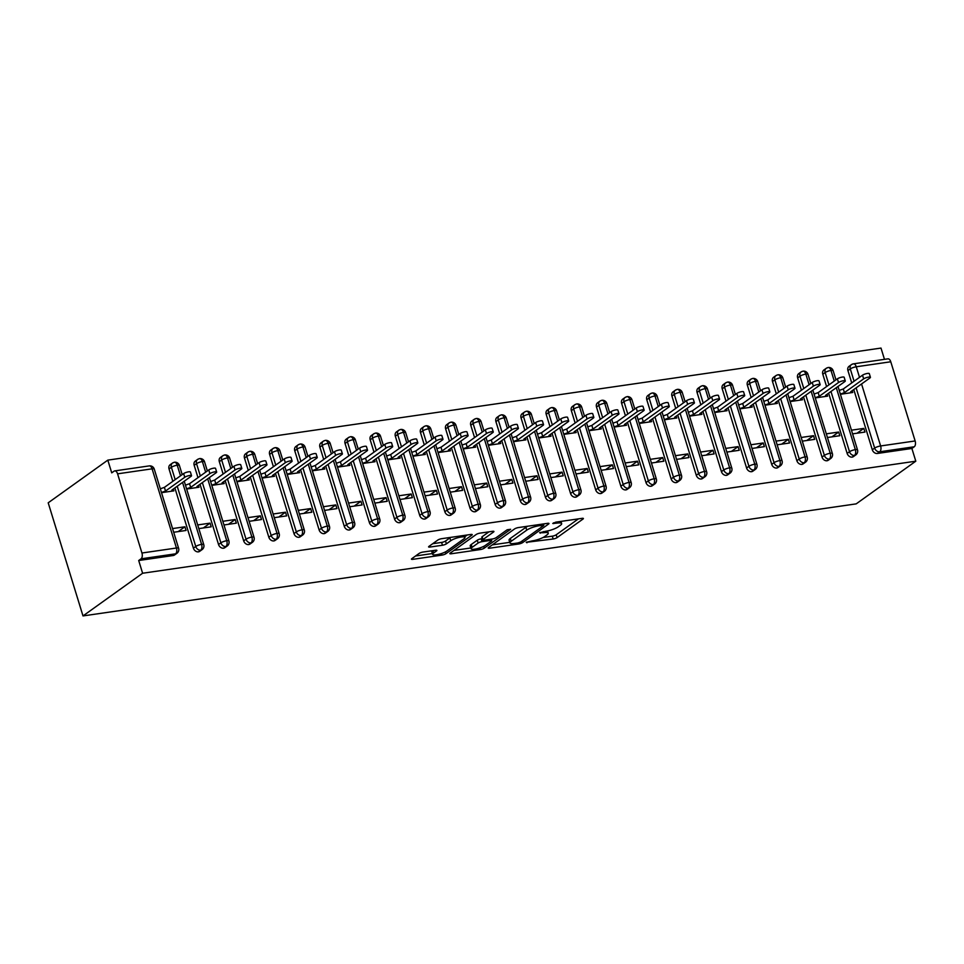 <?xml version="1.0" encoding="UTF-8"?>
<svg xmlns="http://www.w3.org/2000/svg" width="964" height="964" viewBox="0 0 964 964"><rect width="100%" height="100%" fill="white"/><g stroke="black" fill="none" stroke-linecap="round" stroke-linejoin="round"><path stroke-width="1.45" d="M526.224 542.322L553.167 538.997A2.988 0.687 162.9 0 0 557.084 537.611L583.015 519.03A2.988 0.687 162.9 0 0 583.401 518.512A2.988 0.687 162.9 0 0 581.991 518.355L555.77 522.151L552.77 523.488L557.144 523.103A9.544 2.181 162.9 0 1 561.651 523.609A9.544 2.181 162.9 0 1 560.433 525.272L558.264 526.814A9.544 2.181 162.9 0 1 545.757 531.26L539.623 532.731L543.744 532.706A9.544 2.181 162.9 0 1 548.251 533.2A9.544 2.181 162.9 0 1 547.022 534.863L544.865 536.418A9.544 2.181 162.9 0 1 532.357 540.864L526.224 542.322M423.015 552.059A2.988 0.687 162.9 0 0 419.111 553.444L411.833 558.662A2.988 0.687 162.9 0 0 411.447 559.18A2.988 0.687 162.9 0 0 412.857 559.325L441.982 555.107A2.988 0.687 162.9 0 0 445.886 553.722L471.83 535.141A2.988 0.687 162.9 0 0 472.215 534.622A2.988 0.687 162.9 0 0 470.806 534.466L441.681 538.683A2.988 0.687 162.9 0 0 437.777 540.081L428.98 546.371A2.988 0.687 162.9 0 0 428.594 546.889A2.988 0.687 162.9 0 0 430.004 547.046L442.476 545.238A2.988 0.687 162.9 0 0 446.38 543.853L450.742 540.732A7.977 1.82 162.9 0 1 459.081 537.418A7.977 1.82 162.9 0 1 464.973 537.43A7.977 1.82 162.9 0 1 463.949 538.816L446.862 551.047A7.977 1.82 162.9 0 1 438.524 554.36A7.977 1.82 162.9 0 1 432.643 554.348A7.977 1.82 162.9 0 1 433.667 552.962L436.511 550.926A2.988 0.687 162.9 0 0 436.897 550.408A2.988 0.687 162.9 0 0 435.487 550.251L423.015 552.059M915.8 461.19L856.189 503.871L83 615.924L142.612 573.243L915.8 461.19L911.884 448.465L914.234 446.778L879.722 451.779L877.373 453.466L911.884 448.465M488.591 547.528A2.988 0.687 162.9 0 0 488.206 548.046A2.988 0.687 162.9 0 0 489.616 548.203L518.74 543.985A2.988 0.687 162.9 0 0 522.645 542.599L548.588 524.018A2.988 0.687 162.9 0 0 548.974 523.5A2.988 0.687 162.9 0 0 547.564 523.344L518.439 527.561A2.988 0.687 162.9 0 0 514.535 528.959L488.591 547.528M480.361 549.552L451.236 553.77A2.988 0.687 162.9 0 1 449.827 553.613A2.988 0.687 162.9 0 1 450.212 553.095L476.156 534.514A2.988 0.687 162.9 0 1 480.06 533.128L492.52 531.321A2.988 0.687 162.9 0 1 493.93 531.477A2.988 0.687 162.9 0 1 493.556 531.995L483.024 539.527A2.988 0.687 162.9 0 0 482.651 540.045A2.988 0.687 162.9 0 0 484.061 540.202L492.327 539.009A2.988 0.687 162.9 0 0 496.231 537.611L507.185 529.766L510.643 529.272L484.265 548.154A2.988 0.687 162.9 0 1 480.361 549.552L479.867 547.938M117.584 473.83L141.937 553.011L176.448 548.01L152.095 468.829L117.584 473.83A4.555 2.506 -98.2 0 0 114.728 470.902A4.555 2.506 -98.2 0 0 114.077 471.167L111.728 472.854L107.811 460.129L48.2 502.81L83 615.924M861.551 383.973L880.626 445.958L915.137 440.958L890.772 361.777L856.261 366.778L859.514 377.346M915.137 440.958A4.555 2.506 81.8 0 1 914.234 446.778M851.73 382.925L847.934 370.586A4.555 3.663 -125.6 0 1 849.055 366.332L851.405 364.657A4.555 3.663 54.4 0 1 852.754 364.115A4.555 2.506 81.8 0 1 853.405 363.85L887.916 358.849A4.555 2.506 81.8 0 1 890.772 361.777M107.811 460.129L881 348.076L884.47 359.343M142.612 573.243L138.696 560.518L141.045 558.831A4.555 2.506 -98.2 0 0 141.937 553.011M840.403 394.276L852.766 392.481L852.212 390.661M857.092 433.21L863.816 428.402L864.949 432.077L852.586 433.86M863.816 428.402L851.453 430.185M138.696 560.518L173.207 555.517L175.556 553.83L141.045 558.831M154.252 469.07A4.555 4.555 0 0 0 149.239 465.901A4.555 2.506 -98.2 0 1 152.095 468.829A4.555 1.036 162.9 0 1 154.252 469.07L178.605 548.251A4.555 1.036 162.9 0 0 176.448 548.01A4.555 2.506 -98.2 0 1 175.556 553.83A4.555 3.663 -125.6 0 0 176.906 553.3L174.556 554.975A4.555 3.663 -125.6 0 1 173.207 555.517M877.373 453.466A4.555 3.663 -125.6 0 1 872.3 449.766L853.767 389.54M198.343 551.866L200.693 550.191A4.555 3.663 -125.6 0 0 202.042 549.649L199.693 551.336A4.555 3.663 -125.6 0 1 198.343 551.866A4.555 3.663 -125.6 0 1 193.403 548.154L174.87 487.929M172.833 481.313L169.037 468.974A4.555 3.663 -125.6 0 1 170.158 464.72L172.508 463.033A4.555 3.663 54.4 0 0 171.387 467.287L169.037 468.974M161.506 492.664L173.869 490.869L173.315 489.049M173.689 532.261L186.052 530.465L184.919 526.79L172.556 528.573M223.491 548.227L225.841 546.54A4.555 3.663 -125.6 0 0 227.191 546.01L224.841 547.685A4.555 3.663 -125.6 0 1 223.491 548.227A4.555 3.663 -125.6 0 1 218.539 544.515L200.018 484.289M197.982 477.674L194.186 465.335A4.555 3.663 -125.6 0 1 195.306 461.081L197.644 459.394A4.555 3.663 54.4 0 0 196.536 463.648L194.186 465.335M186.655 489.025L199.018 487.23L198.451 485.41M198.825 528.609L211.2 526.814L210.068 523.139L197.704 524.934M248.64 544.576L250.989 542.901A4.555 3.663 -125.6 0 0 252.339 542.358L249.989 544.045A4.555 3.663 -125.6 0 1 248.64 544.576A4.555 3.663 -125.6 0 1 243.687 540.864L225.154 480.638M223.118 474.023L219.322 461.684A4.555 3.663 -125.6 0 1 220.443 457.43L222.792 455.755A4.555 3.663 54.4 0 0 221.672 460.009L219.322 461.684M211.791 485.374L224.166 483.591L223.6 481.759M223.973 524.97L236.337 523.175L235.204 519.5L222.841 521.295M273.788 540.937L276.126 539.25A4.555 3.663 -125.6 0 0 277.475 538.719L275.126 540.406A4.555 3.663 -125.6 0 1 273.788 540.937A4.555 3.663 -125.6 0 1 268.836 537.225L250.303 476.999M248.266 470.384L244.47 458.045A4.555 3.663 -125.6 0 1 245.591 453.791L247.941 452.104A4.555 3.663 54.4 0 0 246.82 456.358L244.47 458.045M236.939 481.735L249.302 479.939L248.748 478.12M249.122 521.319L261.485 519.536L260.352 515.848L247.989 517.644M298.924 537.297L301.274 535.61A4.555 3.663 -125.6 0 0 302.624 535.068L300.274 536.755A4.555 3.663 -125.6 0 1 298.924 537.297A4.555 3.663 -125.6 0 1 293.972 533.586L275.451 473.36M273.415 466.733L269.619 454.393A4.555 3.663 -125.6 0 1 270.739 450.14L273.089 448.465A4.555 3.663 54.4 0 0 271.969 452.719L269.619 454.393M262.088 478.084L274.451 476.3L273.884 474.469M274.258 517.68L286.633 515.885L285.501 512.209L273.137 514.005M324.073 533.646L326.422 531.971A4.555 3.663 -125.6 0 0 327.772 531.429L325.422 533.116A4.555 3.663 -125.6 0 1 324.073 533.646A4.555 3.663 -125.6 0 1 319.12 529.935L300.587 469.709M298.563 463.094L294.755 450.754A4.555 3.663 -125.6 0 1 295.876 446.501L298.225 444.814A4.555 3.663 54.4 0 0 297.105 449.067L294.755 450.754M287.224 474.445L299.599 472.649L299.033 470.83M299.406 514.029L311.77 512.246L310.637 508.57L298.274 510.354M349.221 530.007L351.559 528.32A4.555 3.663 -125.6 0 0 352.908 527.79L350.571 529.465A4.555 3.663 -125.6 0 1 349.221 530.007A4.555 3.663 -125.6 0 1 344.269 526.296L325.736 466.07M323.699 459.442L319.903 447.115A4.555 3.663 -125.6 0 1 321.024 442.862L323.374 441.175A4.555 3.663 54.4 0 0 322.253 445.428L319.903 447.115M312.372 470.806L324.735 469.01L324.181 467.178M324.555 510.39L336.918 508.594L335.785 504.919L323.422 506.715M374.357 526.356L376.707 524.681A4.555 3.663 -125.6 0 0 378.057 524.139L375.707 525.826A4.555 3.663 -125.6 0 1 374.357 526.356A4.555 3.663 -125.6 0 1 369.405 522.645L350.884 462.419M348.848 455.803L345.052 443.464A4.555 3.663 -125.6 0 1 346.172 439.21L348.522 437.536A4.555 3.663 54.4 0 0 347.402 441.777L345.052 443.464M337.521 467.154L349.884 465.359L349.317 463.539M349.691 506.751L362.066 504.955L360.934 501.28L348.57 503.075M399.506 522.717L401.855 521.03A4.555 3.663 -125.6 0 0 403.205 520.5L400.855 522.175A4.555 3.663 -125.6 0 1 399.506 522.717A4.555 3.663 -125.6 0 1 394.553 519.006L376.032 458.78M373.996 452.164L370.2 439.825A4.555 3.663 -125.6 0 1 371.309 435.571L373.658 433.884A4.555 3.663 54.4 0 0 372.538 438.138L370.2 439.825M362.657 463.515L375.032 461.72L374.466 459.9M374.839 503.1L387.203 501.304L386.07 497.629L373.707 499.424M424.654 519.078L427.004 517.391A4.555 3.663 -125.6 0 0 428.341 516.849L426.004 518.536A4.555 3.663 -125.6 0 1 424.654 519.078A4.555 3.663 -125.6 0 1 419.702 515.366L401.169 455.141M399.132 448.513L395.336 436.174A4.555 3.663 -125.6 0 1 396.457 431.92L398.807 430.245A4.555 3.663 54.4 0 0 397.686 434.499L395.336 436.174M387.805 459.864L400.168 458.081L399.614 456.249M399.988 499.46L412.351 497.665L411.218 493.99L398.855 495.785M449.79 515.427L452.14 513.74A4.555 3.663 -125.6 0 0 453.49 513.21L451.14 514.897A4.555 3.663 -125.6 0 1 449.79 515.427A4.555 3.663 -125.6 0 1 444.838 511.715L426.317 451.489M424.281 444.874L420.485 432.535A4.555 3.663 -125.6 0 1 421.605 428.281L423.955 426.594A4.555 3.663 54.4 0 0 422.834 430.848L420.485 432.535M412.954 456.225L425.317 454.43L424.75 452.61M425.124 495.809L437.499 494.026L436.367 490.351L424.003 492.134M474.939 511.788L477.288 510.101A4.555 3.663 -125.6 0 0 478.638 509.57L476.288 511.245A4.555 3.663 -125.6 0 1 474.939 511.788A4.555 3.663 -125.6 0 1 469.986 508.076L451.465 447.85M449.429 441.223L445.633 428.884A4.555 3.663 -125.6 0 1 446.742 424.642L449.091 422.955A4.555 3.663 54.4 0 0 447.971 427.209L445.633 428.884M438.09 452.586L450.465 450.791L449.899 448.959M450.272 492.17L462.636 490.375L461.503 486.7L449.14 488.495M500.087 508.136L502.437 506.462A4.555 3.663 -125.6 0 0 503.786 505.919L501.437 507.606A4.555 3.663 -125.6 0 1 500.087 508.136A4.555 3.663 -125.6 0 1 495.135 504.425L476.602 444.199M474.565 437.584L470.769 425.245A4.555 3.663 -125.6 0 1 471.89 420.991L474.24 419.316A4.555 3.663 54.4 0 0 473.119 423.558L470.769 425.245M463.238 448.935L475.601 447.139L475.047 445.32M475.421 488.531L487.784 486.736L486.651 483.06L474.288 484.844M525.223 504.497L527.573 502.81A4.555 3.663 -125.6 0 0 528.923 502.28L526.573 503.955A4.555 3.663 -125.6 0 1 525.223 504.497A4.555 3.663 -125.6 0 1 520.271 500.786L501.75 440.56M499.714 433.945L495.918 421.605A4.555 3.663 -125.6 0 1 497.038 417.352L499.388 415.665A4.555 3.663 54.4 0 0 498.268 419.918L495.918 421.605M488.387 445.296L500.75 443.5L500.183 441.681M500.569 484.88L512.932 483.084L511.8 479.409L499.436 481.205M550.372 500.846L552.721 499.171A4.555 3.663 -125.6 0 0 554.071 498.629L551.721 500.316A4.555 3.663 -125.6 0 1 550.372 500.846A4.555 3.663 -125.6 0 1 545.419 497.135L526.898 436.909M524.862 430.293L521.066 417.954A4.555 3.663 -125.6 0 1 522.175 413.701L524.524 412.026A4.555 3.663 54.4 0 0 523.416 416.279L521.066 417.954M513.523 441.645L525.898 439.861L525.332 438.03M525.705 481.241L538.069 479.445L536.948 475.77L524.573 477.566M575.52 497.207L577.87 495.52A4.555 3.663 -125.6 0 0 579.219 494.99L576.87 496.677A4.555 3.663 -125.6 0 1 575.52 497.207A4.555 3.663 -125.6 0 1 570.567 493.496L552.035 433.27M549.998 426.654L546.202 414.315A4.555 3.663 -125.6 0 1 547.323 410.062L549.673 408.375A4.555 3.663 54.4 0 0 548.552 412.628L546.202 414.315M538.671 438.005L551.034 436.21L550.48 434.39M550.854 477.59L563.217 475.806L562.084 472.131L549.721 473.914M600.656 493.568L603.006 491.881A4.555 3.663 -125.6 0 0 604.356 491.351L602.006 493.026A4.555 3.663 -125.6 0 1 600.656 493.568A4.555 3.663 -125.6 0 1 595.704 489.857L577.183 429.631M575.147 423.003L571.351 410.664A4.555 3.663 -125.6 0 1 572.471 406.41L574.821 404.735A4.555 3.663 54.4 0 0 573.701 408.989L571.351 410.664M563.82 434.354L576.183 432.571L575.616 430.739M576.002 473.951L588.365 472.155L587.233 468.48L574.869 470.275M625.805 489.917L628.154 488.242A4.555 3.663 -125.6 0 0 629.504 487.7L627.154 489.387A4.555 3.663 -125.6 0 1 625.805 489.917A4.555 3.663 -125.6 0 1 620.852 486.205L602.331 425.98M600.295 419.364L596.499 407.025A4.555 3.663 -125.6 0 1 597.608 402.771L599.957 401.084A4.555 3.663 54.4 0 0 598.849 405.338L596.499 407.025M588.956 430.715L601.331 428.92L600.765 427.1M601.138 470.312L613.502 468.516L612.381 464.841L600.006 466.624M650.953 486.278L653.303 484.591A4.555 3.663 -125.6 0 0 654.652 484.061L652.303 485.736A4.555 3.663 -125.6 0 1 650.953 486.278A4.555 3.663 -125.6 0 1 646.001 482.566L627.468 422.34M625.431 415.725L621.635 403.386A4.555 3.663 -125.6 0 1 622.756 399.132L625.106 397.445A4.555 3.663 54.4 0 0 623.985 401.699L621.635 403.386M614.104 427.076L626.467 425.281L625.913 423.461M626.287 466.66L638.65 464.865L637.517 461.19L625.154 462.985M676.089 482.627L678.439 480.952A4.555 3.663 -125.6 0 0 679.789 480.409L677.439 482.096A4.555 3.663 -125.6 0 1 676.089 482.627A4.555 3.663 -125.6 0 1 671.149 478.915L652.616 418.689M650.58 412.074L646.784 399.735A4.555 3.663 -125.6 0 1 647.904 395.481L650.254 393.806A4.555 3.663 54.4 0 0 649.134 398.06L646.784 399.735M639.253 423.425L651.616 421.642L651.049 419.81M651.435 463.021L663.798 461.226L662.666 457.551L650.302 459.346M701.238 478.988L703.587 477.301A4.555 3.663 -125.6 0 0 704.937 476.77L702.587 478.457A4.555 3.663 -125.6 0 1 701.238 478.988A4.555 3.663 -125.6 0 1 696.285 475.276L677.764 415.05M675.728 408.435L671.932 396.096A4.555 3.663 -125.6 0 1 673.041 391.842L675.39 390.155A4.555 3.663 54.4 0 0 674.282 394.409L671.932 396.096M664.389 419.786L676.764 417.99L676.198 416.171M676.571 459.37L688.935 457.587L687.814 453.899L675.439 455.695M726.386 475.348L728.736 473.661A4.555 3.663 -125.6 0 0 730.085 473.131L727.736 474.806A4.555 3.663 -125.6 0 1 726.386 475.348A4.555 3.663 -125.6 0 1 721.434 471.637L702.901 411.411M700.864 404.784L697.068 392.444A4.555 3.663 -125.6 0 1 698.189 388.191L700.539 386.516A4.555 3.663 54.4 0 0 699.418 390.769L697.068 392.444M689.537 416.135L701.9 414.351L701.346 412.52M701.72 455.731L714.083 453.936L712.95 450.26L700.587 452.056M751.522 471.697L753.872 470.022A4.555 3.663 -125.6 0 0 755.222 469.48L752.872 471.167A4.555 3.663 -125.6 0 1 751.522 471.697A4.555 3.663 -125.6 0 1 746.582 467.986L728.049 407.76M726.013 401.144L722.217 388.805A4.555 3.663 -125.6 0 1 723.337 384.552L725.687 382.865A4.555 3.663 54.4 0 0 724.567 387.118L722.217 388.805M714.686 412.496L727.049 410.7L726.482 408.881M726.868 452.08L739.231 450.296L738.099 446.621L725.735 448.405M776.671 468.058L779.02 466.371A4.555 3.663 -125.6 0 0 780.37 465.841L778.02 467.516A4.555 3.663 -125.6 0 1 776.671 468.058A4.555 3.663 -125.6 0 1 771.718 464.347L753.197 404.121M751.161 397.493L747.365 385.166A4.555 3.663 -125.6 0 1 748.474 380.913L750.823 379.226A4.555 3.663 54.4 0 0 749.715 383.479L747.365 385.166M739.834 408.857L752.197 407.061L751.631 405.229M752.004 448.441L764.368 446.645L763.247 442.97L750.872 444.766M801.819 464.407L804.169 462.732A4.555 3.663 -125.6 0 0 805.518 462.19L803.169 463.877A4.555 3.663 -125.6 0 1 801.819 464.407A4.555 3.663 -125.6 0 1 796.866 460.696L778.334 400.47M776.297 393.854L772.501 381.515A4.555 3.663 -125.6 0 1 773.622 377.261L775.972 375.586A4.555 3.663 54.4 0 0 774.851 379.828L772.501 381.515M764.97 405.205L777.333 403.41L776.779 401.59M777.153 444.802L789.516 443.006L788.383 439.331L776.02 441.126M826.955 460.768L829.305 459.081A4.555 3.663 -125.6 0 0 830.655 458.551L828.305 460.226A4.555 3.663 -125.6 0 1 826.955 460.768A4.555 3.663 -125.6 0 1 822.015 457.057L803.482 396.831M801.446 390.215L797.65 377.876A4.555 3.663 -125.6 0 1 798.77 373.622L801.12 371.935A4.555 3.663 54.4 0 0 800 376.189L797.65 377.876M790.119 401.566L802.482 399.771L801.915 397.951M802.301 441.151L814.664 439.367L813.532 435.68L801.168 437.475M852.104 457.129L854.453 455.442A4.555 3.663 -125.6 0 0 855.803 454.9L853.453 456.587A4.555 3.663 -125.6 0 1 852.104 457.129A4.555 3.663 -125.6 0 1 847.151 453.417L828.63 393.192M826.594 386.564L822.798 374.225A4.555 3.663 -125.6 0 1 823.907 369.971L826.256 368.296A4.555 3.663 54.4 0 0 825.148 372.55L822.798 374.225M815.267 397.915L827.63 396.132L827.064 394.3M827.437 437.511L839.801 435.716L838.68 432.041L826.305 433.836M834.258 381.069L830.992 370.441A4.555 2.506 -98.2 0 0 828.136 367.513A4.555 2.506 -98.2 0 0 828.088 367.513L826.256 368.296A4.555 3.663 54.4 0 1 827.486 367.778M847.151 453.417L849.501 451.73A4.555 3.663 -125.6 0 0 854.453 455.442A4.555 2.506 -98.2 0 0 855.345 449.622L836.294 387.697M838.68 432.041L831.956 436.861M813.532 435.68L806.808 440.5M788.383 439.331L781.659 444.139M763.247 442.97L756.523 447.79M738.099 446.621L731.375 451.429M712.95 450.26L706.226 455.08M687.814 453.899L681.09 458.719M662.666 457.551L655.942 462.358M637.517 461.19L630.793 466.01M612.381 464.841L605.657 469.649M587.233 468.48L580.509 473.3M562.084 472.131L555.36 476.939M536.948 475.77L530.224 480.578M511.8 479.409L505.076 484.229M486.651 483.06L479.927 487.868M461.503 486.7L454.791 491.519M436.367 490.351L429.643 495.159M411.218 493.99L404.494 498.81M386.07 497.629L379.358 502.449M360.934 501.28L354.21 506.088M335.785 504.919L329.061 509.739M310.637 508.57L303.925 513.378M285.501 512.209L278.777 517.029M260.352 515.848L253.628 520.668M235.204 519.5L228.492 524.308M210.068 523.139L203.344 527.959M184.919 526.79L178.195 531.598M809.121 384.72L805.844 374.092A4.555 2.506 -98.2 0 0 802.988 371.152A4.555 2.506 -98.2 0 0 802.94 371.164L801.12 371.935A4.555 3.663 54.4 0 1 802.337 371.417M822.015 457.057L824.365 455.37A4.555 3.663 -125.6 0 0 829.305 459.081A4.555 2.506 -98.2 0 0 830.209 453.261L811.158 391.336M783.973 388.359L780.707 377.731A4.555 2.506 -98.2 0 0 777.852 374.791A4.555 2.506 -98.2 0 0 777.791 374.803L775.972 375.586A4.555 3.663 54.4 0 1 777.201 375.068M796.866 460.696L799.216 459.021A4.555 3.663 -125.6 0 0 804.169 462.732A4.555 2.506 -98.2 0 0 805.061 456.912L786.009 394.975M758.825 392.011L755.559 381.37A4.555 2.506 -98.2 0 0 752.703 378.442A4.555 2.506 -98.2 0 0 752.643 378.454L750.823 379.226A4.555 3.663 54.4 0 1 752.053 378.707M771.718 464.347L774.068 462.66A4.555 3.663 -125.6 0 0 779.02 466.371A4.555 2.506 -98.2 0 0 779.912 460.551L760.861 398.626M733.688 395.65L730.411 385.022A4.555 2.506 -98.2 0 0 727.555 382.081A4.555 2.506 -98.2 0 0 727.507 382.093L725.687 382.865A4.555 3.663 54.4 0 1 726.904 382.359M746.582 467.986L748.932 466.311A4.555 3.663 -125.6 0 0 753.872 470.022A4.555 2.506 -98.2 0 0 754.776 464.202L735.725 402.265M708.54 399.289L705.274 388.661A4.555 2.506 -98.2 0 0 702.419 385.733A4.555 2.506 -98.2 0 0 702.358 385.733L700.539 386.516A4.555 3.663 54.4 0 1 701.768 385.998M721.434 471.637L723.783 469.95A4.555 3.663 -125.6 0 0 728.736 473.661A4.555 2.506 -98.2 0 0 729.628 467.841L710.576 405.916M683.392 402.94L680.126 392.312A4.555 2.506 -98.2 0 0 677.27 389.372A4.555 2.506 -98.2 0 0 677.21 389.384L675.39 390.155A4.555 3.663 54.4 0 1 676.62 389.637M696.285 475.276L698.635 473.589A4.555 3.663 -125.6 0 0 703.587 477.301A4.555 2.506 -98.2 0 0 704.479 471.48L685.428 409.555M658.255 406.579L654.978 395.951A4.555 2.506 -98.2 0 0 652.122 393.023A4.555 2.506 -98.2 0 0 652.074 393.023L650.254 393.806A4.555 3.663 54.4 0 1 651.471 393.288M671.149 478.915L673.487 477.24A4.555 3.663 -125.6 0 0 678.439 480.952A4.555 2.506 -98.2 0 0 679.343 475.132L660.292 413.195M633.107 410.23L629.841 399.59A4.555 2.506 -98.2 0 0 626.986 396.662A4.555 2.506 -98.2 0 0 626.925 396.674L625.106 397.445A4.555 3.663 54.4 0 1 626.335 396.927M646.001 482.566L648.35 480.879A4.555 3.663 -125.6 0 0 653.303 484.591A4.555 2.506 -98.2 0 0 654.195 478.771L635.143 416.846M607.959 413.869L604.693 403.241A4.555 2.506 -98.2 0 0 601.837 400.301A4.555 2.506 -98.2 0 0 601.777 400.313L599.957 401.084A4.555 3.663 54.4 0 1 601.187 400.578M620.852 486.205L623.202 484.531A4.555 3.663 -125.6 0 0 628.154 488.242A4.555 2.506 -98.2 0 0 629.046 482.422L609.995 420.485M582.822 417.508L579.545 406.88A4.555 2.506 -98.2 0 0 576.689 403.952A4.555 2.506 -98.2 0 0 576.641 403.952L574.821 404.735A4.555 3.663 54.4 0 1 576.038 404.217M595.704 489.857L598.054 488.17A4.555 3.663 -125.6 0 0 603.006 491.881A4.555 2.506 -98.2 0 0 603.91 486.061L584.859 424.136M557.674 421.16L554.408 410.531A4.555 2.506 -98.2 0 0 551.553 407.591A4.555 2.506 -98.2 0 0 551.492 407.603L549.673 408.375A4.555 3.663 54.4 0 1 550.902 407.868M570.567 493.496L572.917 491.809A4.555 3.663 -125.6 0 0 577.87 495.52A4.555 2.506 -98.2 0 0 578.762 489.712L559.71 427.775M532.526 424.799L529.26 414.171A4.555 2.506 -98.2 0 0 526.404 411.242A4.555 2.506 -98.2 0 0 526.344 411.242L524.524 412.026A4.555 3.663 54.4 0 1 525.754 411.508M545.419 497.135L547.769 495.46A4.555 3.663 -125.6 0 0 552.721 499.171A4.555 2.506 -98.2 0 0 553.613 493.351L534.562 431.414M507.389 428.45L504.112 417.81A4.555 2.506 -98.2 0 0 501.256 414.882A4.555 2.506 -98.2 0 0 501.208 414.894L499.388 415.665A4.555 3.663 54.4 0 1 500.605 415.147M520.271 500.786L522.621 499.099A4.555 3.663 -125.6 0 0 527.573 502.81A4.555 2.506 -98.2 0 0 528.477 496.99L509.426 435.065M482.241 432.089L478.975 421.461A4.555 2.506 -98.2 0 0 476.12 418.521A4.555 2.506 -98.2 0 0 476.059 418.533L474.24 419.316A4.555 3.663 54.4 0 1 475.457 418.798M495.135 504.425L497.484 502.75A4.555 3.663 -125.6 0 0 502.437 506.462A4.555 2.506 -98.2 0 0 503.329 500.641L484.277 438.704M457.093 435.728L453.827 425.1A4.555 2.506 -98.2 0 0 450.971 422.172A4.555 2.506 -98.2 0 0 450.911 422.184L449.091 422.955A4.555 3.663 54.4 0 1 450.321 422.437M469.986 508.076L472.336 506.389A4.555 3.663 -125.6 0 0 477.288 510.101A4.555 2.506 -98.2 0 0 478.18 504.28L459.129 442.356M431.956 439.379L428.679 428.751A4.555 2.506 -98.2 0 0 425.823 425.811A4.555 2.506 -98.2 0 0 425.775 425.823L423.955 426.594A4.555 3.663 54.4 0 1 425.172 426.088M444.838 511.715L447.188 510.04A4.555 3.663 -125.6 0 0 452.14 513.74A4.555 2.506 -98.2 0 0 453.044 507.932L433.993 445.995M406.808 443.018L403.542 432.39A4.555 2.506 -98.2 0 0 400.687 429.462A4.555 2.506 -98.2 0 0 400.626 429.462L398.807 430.245A4.555 3.663 54.4 0 1 400.024 429.727M419.702 515.366L422.051 513.679A4.555 3.663 -125.6 0 0 427.004 517.391A4.555 2.506 -98.2 0 0 427.896 511.571L408.844 449.646M381.66 446.669L378.394 436.041A4.555 2.506 -98.2 0 0 375.538 433.101A4.555 2.506 -98.2 0 0 375.478 433.113L373.658 433.884A4.555 3.663 54.4 0 1 374.888 433.366M394.553 519.006L396.903 517.319A4.555 3.663 -125.6 0 0 401.855 521.03A4.555 2.506 -98.2 0 0 402.747 515.21L383.696 453.285M356.523 450.309L353.246 439.68A4.555 2.506 -98.2 0 0 350.39 436.74A4.555 2.506 -98.2 0 0 350.342 436.752L348.522 437.536A4.555 3.663 54.4 0 1 349.739 437.017M369.405 522.645L371.755 520.97A4.555 3.663 -125.6 0 0 376.707 524.681A4.555 2.506 -98.2 0 0 377.611 518.861L358.56 456.924M331.375 453.96L328.109 443.32A4.555 2.506 -98.2 0 0 325.242 440.391A4.555 2.506 -98.2 0 0 325.193 440.403L323.374 441.175A4.555 3.663 54.4 0 1 324.591 440.656M344.269 526.296L346.618 524.609A4.555 3.663 -125.6 0 0 351.559 528.32A4.555 2.506 -98.2 0 0 352.463 522.5L333.411 460.575M306.227 457.599L302.961 446.971A4.555 2.506 -98.2 0 0 300.105 444.03A4.555 2.506 -98.2 0 0 300.045 444.043L298.225 444.814A4.555 3.663 54.4 0 1 299.455 444.308M319.12 529.935L321.47 528.26A4.555 3.663 -125.6 0 0 326.422 531.971A4.555 2.506 -98.2 0 0 327.314 526.151L308.263 464.214M281.09 461.238L277.813 450.61A4.555 2.506 -98.2 0 0 274.957 447.682A4.555 2.506 -98.2 0 0 274.909 447.682L273.089 448.465A4.555 3.663 54.4 0 1 274.306 447.947M293.972 533.586L296.322 531.899A4.555 3.663 -125.6 0 0 301.274 535.61A4.555 2.506 -98.2 0 0 302.178 529.79L283.127 467.865M255.942 464.889L252.664 454.261A4.555 2.506 -98.2 0 0 249.809 451.321A4.555 2.506 -98.2 0 0 249.76 451.333L247.941 452.104A4.555 3.663 54.4 0 1 249.158 451.586M268.836 537.225L271.185 535.538A4.555 3.663 -125.6 0 0 276.126 539.25A4.555 2.506 -98.2 0 0 277.03 533.429L257.978 471.504M230.794 468.528L227.528 457.9A4.555 2.506 -98.2 0 0 224.672 454.972A4.555 2.506 -98.2 0 0 224.612 454.972L222.792 455.755A4.555 3.663 54.4 0 1 224.022 455.237M243.687 540.864L246.037 539.189A4.555 3.663 -125.6 0 0 250.989 542.901A4.555 2.506 -98.2 0 0 251.881 537.081L232.83 475.144M205.657 472.179L202.38 461.539A4.555 2.506 -98.2 0 0 199.524 458.611A4.555 2.506 -98.2 0 0 199.476 458.623L197.644 459.394A4.555 3.663 54.4 0 1 198.873 458.876M218.539 544.515L220.889 542.828A4.555 3.663 -125.6 0 0 225.841 546.54A4.555 2.506 -98.2 0 0 226.745 540.72L207.682 478.795M180.509 475.818L177.231 465.19A4.555 2.506 -98.2 0 0 174.376 462.25A4.555 2.506 -98.2 0 0 174.327 462.262L172.508 463.033A4.555 3.663 54.4 0 1 173.725 462.527M193.403 548.154L195.752 546.48A4.555 3.663 -125.6 0 0 200.693 550.191A4.555 2.506 -98.2 0 0 201.597 544.371L182.545 482.434M542.997 537.514L552.3 536.165A2.988 0.687 162.9 0 0 556.204 534.779L578.424 518.873M492.315 544.865L509.763 542.334M518.042 542.937L520.777 541.961L543.551 525.657L539.25 525.705A9.544 2.181 162.9 0 0 526.742 530.152L511.173 541.298A9.544 2.181 162.9 0 0 509.956 542.961A9.544 2.181 162.9 0 0 514.463 543.455L518.042 542.937M527.73 526.224A9.544 2.181 162.9 0 0 525.874 527.32L526.742 530.152M509.956 542.961L509.076 540.129A9.544 2.181 162.9 0 1 510.305 538.466L525.874 527.32M470.854 547.974L453.936 550.42M488.953 531.839L482.157 536.707A2.988 0.687 162.9 0 0 481.771 537.225L482.651 540.045M492.206 539.021L491.411 539.599M472.107 547.347A7.977 1.82 162.9 0 0 471.083 548.733A7.977 1.82 162.9 0 0 476.975 548.745A7.977 1.82 162.9 0 0 485.314 545.431L491.339 541.129A2.988 0.687 162.9 0 0 491.712 540.611A2.988 0.687 162.9 0 0 490.302 540.455L482.036 541.648A2.988 0.687 162.9 0 0 478.132 543.033L472.107 547.347L471.239 544.515A7.977 1.82 162.9 0 0 470.215 545.913L471.083 548.733M471.239 544.515L477.264 540.214A2.988 0.687 162.9 0 1 481.169 538.816L482.217 538.671M432.089 550.745A7.977 1.82 162.9 0 0 431.764 551.529L432.643 554.348M450.682 537.382A7.977 1.82 162.9 0 0 449.875 537.9L450.742 540.732M432.716 543.708L441.596 542.419A2.988 0.687 162.9 0 0 445.513 541.021L449.875 537.9M464.756 536.755L467.227 534.984M415.556 555.987L432.39 553.541M863.66 378.876L862.527 375.189A3.796 0.868 -17.1 0 1 866.491 373.622A3.796 0.868 -17.1 0 1 869.299 373.622L870.432 377.298A3.796 0.868 162.9 0 0 867.624 377.298A3.796 0.868 162.9 0 0 863.66 378.876L844.428 392.649L840.355 394.095M851.561 391.119L852.019 392.589L850.706 391.733L869.938 377.96A3.796 0.868 162.9 0 0 870.432 377.298M862.527 375.189L843.295 388.974L839.222 390.42M843.295 388.974L844.428 392.649M838.511 382.515L837.379 378.84A3.796 0.868 -17.1 0 1 841.355 377.261A3.796 0.868 -17.1 0 1 844.151 377.261L845.283 380.937A3.796 0.868 162.9 0 0 842.488 380.937A3.796 0.868 162.9 0 0 838.511 382.515L819.279 396.288L815.207 397.734M826.425 394.77L826.871 396.24L825.57 395.373L844.801 381.599A3.796 0.868 162.9 0 0 845.283 380.937M837.379 378.84L818.147 392.613L814.074 394.059M818.147 392.613L819.279 396.288M813.363 386.154L812.242 382.479A3.796 0.868 -17.1 0 1 816.207 380.901A3.796 0.868 -17.1 0 1 819.014 380.913L820.147 384.588A3.796 0.868 162.9 0 0 817.339 384.588A3.796 0.868 162.9 0 0 813.363 386.154L794.131 399.927L790.058 401.386M801.277 398.409L801.723 399.879L800.421 399.024L819.653 385.251A3.796 0.868 162.9 0 0 820.147 384.588M812.242 382.479L792.998 396.252L788.926 397.71M792.998 396.252L794.131 399.927M788.227 389.805L787.094 386.13A3.796 0.868 -17.1 0 1 791.058 384.552A3.796 0.868 -17.1 0 1 793.866 384.552L794.999 388.227A3.796 0.868 162.9 0 0 792.191 388.227A3.796 0.868 162.9 0 0 788.227 389.805L768.995 403.579L764.922 405.025M776.128 402.048L776.586 403.53L775.273 402.663L794.505 388.89A3.796 0.868 162.9 0 0 794.999 388.227M787.094 386.13L767.862 399.903L763.789 401.349M767.862 399.903L768.995 403.579M763.078 393.445L761.946 389.769A3.796 0.868 -17.1 0 1 765.922 388.191A3.796 0.868 -17.1 0 1 768.718 388.203L769.85 391.878A3.796 0.868 162.9 0 0 767.055 391.866A3.796 0.868 162.9 0 0 763.078 393.445L743.846 407.218L739.774 408.664M750.992 405.699L751.438 407.169L750.137 406.314L769.368 392.541A3.796 0.868 162.9 0 0 769.85 391.878M761.946 389.769L742.714 403.542L738.641 404.988M742.714 403.542L743.846 407.218M737.93 397.096L736.809 393.42A3.796 0.868 -17.1 0 1 740.774 391.842A3.796 0.868 -17.1 0 1 743.581 391.842L744.714 395.517A3.796 0.868 162.9 0 0 741.906 395.517A3.796 0.868 162.9 0 0 737.93 397.096L718.698 410.869L714.625 412.315M725.844 409.339L726.29 410.809L724.988 409.953L744.22 396.18A3.796 0.868 162.9 0 0 744.714 395.517M736.809 393.42L717.565 407.194L713.493 408.64M717.565 407.194L718.698 410.869M712.794 400.735L711.661 397.06A3.796 0.868 -17.1 0 1 715.625 395.481A3.796 0.868 -17.1 0 1 718.433 395.481L719.566 399.168A3.796 0.868 162.9 0 0 716.758 399.156A3.796 0.868 162.9 0 0 712.794 400.735L693.562 414.508L689.489 415.954M700.695 412.99L701.153 414.46L699.84 413.604L719.072 399.819A3.796 0.868 162.9 0 0 719.566 399.168M711.661 397.06L692.429 410.833L688.356 412.279M692.429 410.833L693.562 414.508M687.645 404.374L686.513 400.699A3.796 0.868 -17.1 0 1 690.489 399.12A3.796 0.868 -17.1 0 1 693.285 399.132L694.417 402.807A3.796 0.868 162.9 0 0 691.622 402.807A3.796 0.868 162.9 0 0 687.645 404.374L668.414 418.159L664.341 419.605M675.559 416.629L676.005 418.099L674.704 417.243L693.935 403.47A3.796 0.868 162.9 0 0 694.417 402.807M686.513 400.699L667.281 414.472L663.208 415.93M667.281 414.472L668.414 418.159M662.497 408.025L661.376 404.35A3.796 0.868 -17.1 0 1 665.341 402.771A3.796 0.868 -17.1 0 1 668.148 402.771L669.281 406.447A3.796 0.868 162.9 0 0 666.473 406.447A3.796 0.868 162.9 0 0 662.497 408.025L643.265 421.798L639.192 423.244M650.411 420.28L650.857 421.75L649.555 420.882L668.787 407.109A3.796 0.868 162.9 0 0 669.281 406.447M661.376 404.35L642.132 418.123L638.06 419.569M642.132 418.123L643.265 421.798M637.361 411.664L636.228 407.989A3.796 0.868 -17.1 0 1 640.192 406.41A3.796 0.868 -17.1 0 1 643 406.422L644.133 410.098A3.796 0.868 162.9 0 0 641.325 410.086A3.796 0.868 162.9 0 0 637.361 411.664L618.129 425.437L614.044 426.895M625.262 423.919L625.72 425.389L624.407 424.534L643.639 410.76A3.796 0.868 162.9 0 0 644.133 410.098M636.228 407.989L616.996 421.762L612.923 423.208M616.996 421.762L618.129 425.437M612.212 415.315L611.08 411.64A3.796 0.868 -17.1 0 1 615.056 410.062A3.796 0.868 -17.1 0 1 617.852 410.062L618.984 413.737A3.796 0.868 162.9 0 0 616.177 413.737A3.796 0.868 162.9 0 0 612.212 415.315L592.981 429.088L588.908 430.534M600.114 427.558L600.572 429.028L599.271 428.173L618.502 414.399A3.796 0.868 162.9 0 0 618.984 413.737M611.08 411.64L591.848 425.413L587.775 426.859M591.848 425.413L592.981 429.088M587.064 418.954L585.943 415.279A3.796 0.868 -17.1 0 1 589.908 413.701A3.796 0.868 -17.1 0 1 592.715 413.713L593.836 417.388A3.796 0.868 162.9 0 0 591.04 417.376A3.796 0.868 162.9 0 0 587.064 418.954L567.832 432.728L563.759 434.174M574.978 431.209L575.424 432.679L574.122 431.824L593.354 418.039A3.796 0.868 162.9 0 0 593.836 417.388M585.943 415.279L566.699 429.052L562.627 430.498M566.699 429.052L567.832 432.728M561.928 422.594L560.795 418.918A3.796 0.868 -17.1 0 1 564.759 417.352A3.796 0.868 -17.1 0 1 567.567 417.352L568.7 421.027A3.796 0.868 162.9 0 0 565.892 421.027A3.796 0.868 162.9 0 0 561.928 422.594L542.696 436.379L538.611 437.825M549.829 434.848L550.287 436.318L548.974 435.463L568.206 421.69A3.796 0.868 162.9 0 0 568.7 421.027M560.795 418.918L541.563 432.703L537.49 434.149M541.563 432.703L542.696 436.379M536.779 426.245L535.647 422.569A3.796 0.868 -17.1 0 1 539.623 420.991A3.796 0.868 -17.1 0 1 542.419 420.991L543.551 424.666A3.796 0.868 162.9 0 0 540.744 424.666A3.796 0.868 162.9 0 0 536.779 426.245L517.548 440.018L513.475 441.464M524.681 438.5L525.139 439.97L523.838 439.102L543.069 425.329A3.796 0.868 162.9 0 0 543.551 424.666M535.647 422.569L516.415 436.343L512.342 437.789M516.415 436.343L517.548 440.018M511.631 429.884L510.498 426.209A3.796 0.868 -17.1 0 1 514.475 424.63A3.796 0.868 -17.1 0 1 517.282 424.642L518.403 428.317A3.796 0.868 162.9 0 0 515.607 428.305A3.796 0.868 162.9 0 0 511.631 429.884L492.399 443.657L488.326 445.115M499.545 442.139L499.991 443.609L498.689 442.753L517.921 428.98A3.796 0.868 162.9 0 0 518.403 428.317M510.498 426.209L491.266 439.982L487.194 441.44M491.266 439.982L492.399 443.657M486.495 433.535L485.362 429.86A3.796 0.868 -17.1 0 1 489.326 428.281A3.796 0.868 -17.1 0 1 492.134 428.281L493.267 431.956A3.796 0.868 162.9 0 0 490.459 431.956A3.796 0.868 162.9 0 0 486.495 433.535L467.251 447.308L463.178 448.754M474.396 445.778L474.854 447.248L473.541 446.392L492.773 432.619A3.796 0.868 162.9 0 0 493.267 431.956M485.362 429.86L466.13 443.633L462.057 445.079M466.13 443.633L467.251 447.308M461.346 437.174L460.214 433.499A3.796 0.868 -17.1 0 1 464.19 431.92A3.796 0.868 -17.1 0 1 466.986 431.932L468.118 435.608A3.796 0.868 162.9 0 0 465.311 435.595A3.796 0.868 162.9 0 0 461.346 437.174L442.115 450.947L438.042 452.393M449.248 449.429L449.706 450.899L448.393 450.043L467.636 436.27A3.796 0.868 162.9 0 0 468.118 435.608M460.214 433.499L440.982 447.272L436.909 448.718M440.982 447.272L442.115 450.947M436.198 440.825L435.065 437.138A3.796 0.868 -17.1 0 1 439.042 435.571A3.796 0.868 -17.1 0 1 441.849 435.571L442.97 439.247A3.796 0.868 162.9 0 0 440.174 439.247A3.796 0.868 162.9 0 0 436.198 440.825L416.966 454.598L412.893 456.044M424.112 453.068L424.558 454.538L423.256 453.683L442.488 439.909A3.796 0.868 162.9 0 0 442.97 439.247M435.065 437.138L415.833 450.923L411.761 452.369M415.833 450.923L416.966 454.598M411.062 444.464L409.929 440.789A3.796 0.868 -17.1 0 1 413.893 439.21A3.796 0.868 -17.1 0 1 416.701 439.21L417.834 442.886A3.796 0.868 162.9 0 0 415.026 442.886A3.796 0.868 162.9 0 0 411.062 444.464L391.818 458.237L387.745 459.683M398.963 456.719L399.421 458.189L398.108 457.322L417.34 443.548A3.796 0.868 162.9 0 0 417.834 442.886M409.929 440.789L390.697 454.562L386.624 456.008M390.697 454.562L391.818 458.237M385.913 448.103L384.781 444.428A3.796 0.868 -17.1 0 1 388.757 442.85A3.796 0.868 -17.1 0 1 391.553 442.862L392.685 446.537A3.796 0.868 162.9 0 0 389.878 446.525A3.796 0.868 162.9 0 0 385.913 448.103L366.682 461.877L362.609 463.335M373.815 460.358L374.273 461.828L372.96 460.973L392.203 447.2A3.796 0.868 162.9 0 0 392.685 446.537M384.781 444.428L365.549 458.201L361.476 459.659M365.549 458.201L366.682 461.877M360.765 451.755L359.632 448.079A3.796 0.868 -17.1 0 1 363.609 446.501A3.796 0.868 -17.1 0 1 366.416 446.501L367.537 450.176A3.796 0.868 162.9 0 0 364.741 450.176A3.796 0.868 162.9 0 0 360.765 451.755L341.533 465.528L337.46 466.974M348.679 463.997L349.125 465.479L347.823 464.612L367.055 450.839A3.796 0.868 162.9 0 0 367.537 450.176M359.632 448.079L340.4 461.852L336.328 463.298M340.4 461.852L341.533 465.528M335.629 455.394L334.496 451.718A3.796 0.868 -17.1 0 1 338.46 450.14A3.796 0.868 -17.1 0 1 341.268 450.152L342.401 453.827A3.796 0.868 162.9 0 0 339.593 453.815A3.796 0.868 162.9 0 0 335.629 455.394L316.385 469.167L312.312 470.613M323.53 467.648L323.988 469.119L322.675 468.263L341.907 454.49A3.796 0.868 162.9 0 0 342.401 453.827M334.496 451.718L315.264 465.492L311.191 466.938M315.264 465.492L316.385 469.167M310.48 459.045L309.348 455.37A3.796 0.868 -17.1 0 1 313.324 453.791A3.796 0.868 -17.1 0 1 316.12 453.791L317.252 457.466A3.796 0.868 162.9 0 0 314.445 457.466A3.796 0.868 162.9 0 0 310.48 459.045L291.248 472.818L287.176 474.264M298.382 471.288L298.84 472.758L297.527 471.902L316.77 458.129A3.796 0.868 162.9 0 0 317.252 457.466M309.348 455.37L290.116 469.143L286.043 470.589M290.116 469.143L291.248 472.818M285.332 462.684L284.199 459.009A3.796 0.868 -17.1 0 1 288.176 457.43A3.796 0.868 -17.1 0 1 290.983 457.43L292.104 461.117A3.796 0.868 162.9 0 0 289.308 461.105A3.796 0.868 162.9 0 0 285.332 462.684L266.1 476.457L262.027 477.903M273.246 474.939L273.692 476.409L272.39 475.553L291.622 461.768A3.796 0.868 162.9 0 0 292.104 461.117M284.199 459.009L264.967 472.782L260.895 474.228M264.967 472.782L266.1 476.457M260.196 466.323L259.063 462.648A3.796 0.868 -17.1 0 1 263.027 461.069A3.796 0.868 -17.1 0 1 265.835 461.081L266.968 464.756A3.796 0.868 162.9 0 0 264.16 464.756A3.796 0.868 162.9 0 0 260.196 466.323L240.952 480.108L236.879 481.554M248.097 478.578L248.555 480.048L247.242 479.192L266.474 465.419A3.796 0.868 162.9 0 0 266.968 464.756M259.063 462.648L239.831 476.421L235.758 477.879M239.831 476.421L240.952 480.108M235.047 469.974L233.915 466.299A3.796 0.868 -17.1 0 1 237.891 464.72A3.796 0.868 -17.1 0 1 240.687 464.72L241.819 468.396A3.796 0.868 162.9 0 0 239.012 468.396A3.796 0.868 162.9 0 0 235.047 469.974L215.816 483.747L211.743 485.193M222.949 482.229L223.407 483.699L222.094 482.831L241.337 469.058A3.796 0.868 162.9 0 0 241.819 468.396M233.915 466.299L214.683 480.072L210.61 481.518M214.683 480.072L215.816 483.747M209.899 473.613L208.766 469.938A3.796 0.868 -17.1 0 1 212.743 468.359A3.796 0.868 -17.1 0 1 215.55 468.371L216.671 472.047A3.796 0.868 162.9 0 0 213.875 472.035A3.796 0.868 162.9 0 0 209.899 473.613L190.667 487.386L186.594 488.844M197.813 485.868L198.259 487.338L196.957 486.483L216.189 472.709A3.796 0.868 162.9 0 0 216.671 472.047M208.766 469.938L189.534 483.711L185.462 485.157M189.534 483.711L190.667 487.386M184.763 477.264L183.63 473.589A3.796 0.868 -17.1 0 1 187.594 472.011A3.796 0.868 -17.1 0 1 190.402 472.011L191.535 475.686A3.796 0.868 162.9 0 0 188.727 475.686A3.796 0.868 162.9 0 0 184.763 477.264L165.519 491.038L161.446 492.483M172.664 489.507L173.122 490.977L171.809 490.122L191.041 476.349A3.796 0.868 162.9 0 0 191.535 475.686M183.63 473.589L164.398 487.362L160.313 488.808M164.398 487.362L165.519 491.038M526.718 542.045L526.947 542.792M553.517 522.85L553.746 523.597M540.117 532.441L540.346 533.2M872.3 449.766L874.649 448.079A4.555 1.036 162.9 0 1 880.626 445.958A4.555 2.506 81.8 0 1 879.722 451.779A4.555 3.663 -125.6 0 1 874.649 448.079L856.116 387.865M854.08 381.238L850.284 368.899A4.555 3.663 54.4 0 1 851.405 364.657A4.555 4.555 0 0 1 853.405 363.85A4.555 2.506 81.8 0 1 856.261 366.778A4.555 1.036 162.9 0 0 850.284 368.899L847.934 370.586M828.136 367.513A4.555 4.555 0 0 1 833.149 370.682A4.555 1.036 162.9 0 0 830.992 370.441A4.555 1.036 162.9 0 0 825.148 372.55L828.944 384.889M838.005 386.468L857.502 449.863A4.555 1.036 162.9 0 0 855.345 449.622A4.555 1.036 162.9 0 0 849.501 451.73L830.98 391.505M812.857 390.119L832.366 453.502A4.555 1.036 162.9 0 0 830.209 453.261A4.555 1.036 162.9 0 0 824.365 455.37L805.832 395.144M803.795 388.528L800 376.189A4.555 1.036 162.9 0 1 805.844 374.092A4.555 1.036 162.9 0 1 808.001 374.321A4.555 4.555 0 0 0 802.988 371.152M799.216 459.021L780.683 398.795M778.647 392.167L774.851 379.84A4.555 1.036 162.9 0 1 780.707 377.731A4.555 1.036 162.9 0 1 782.852 377.972A4.555 4.555 0 0 0 777.852 374.791M762.572 397.397L782.069 460.792A4.555 1.036 162.9 0 0 779.912 460.551A4.555 1.036 162.9 0 0 774.068 462.66L755.547 402.434M753.511 395.818L749.715 383.479A4.555 1.036 162.9 0 1 755.559 381.37A4.555 1.036 162.9 0 1 757.716 381.611A4.555 4.555 0 0 0 752.703 378.442M748.932 466.311L730.399 406.073M728.362 399.458L724.567 387.118A4.555 1.036 162.9 0 1 730.411 385.022A4.555 1.036 162.9 0 1 732.568 385.251A4.555 4.555 0 0 0 727.555 382.081M712.288 404.687L731.784 468.082A4.555 1.036 162.9 0 0 729.628 467.841A4.555 1.036 162.9 0 0 723.783 469.95L705.25 409.724M703.214 403.109L699.418 390.769A4.555 1.036 162.9 0 1 705.274 388.661A4.555 1.036 162.9 0 1 707.419 388.902A4.555 4.555 0 0 0 702.419 385.733M687.139 408.338L706.636 471.721A4.555 1.036 162.9 0 0 704.479 471.48A4.555 1.036 162.9 0 0 698.635 473.589L680.114 413.363M678.078 406.748L674.282 394.409A4.555 1.036 162.9 0 1 680.126 392.312A4.555 1.036 162.9 0 1 682.283 392.541A4.555 4.555 0 0 0 677.27 389.372M661.991 411.977L681.5 475.373A4.555 1.036 162.9 0 0 679.343 475.132A4.555 1.036 162.9 0 0 673.499 477.24L654.966 417.014M652.929 410.387L649.134 398.06A4.555 1.036 162.9 0 1 654.978 395.951A4.555 1.036 162.9 0 1 657.135 396.192A4.555 4.555 0 0 0 652.122 393.023M636.855 415.617L656.351 479.012A4.555 1.036 162.9 0 0 654.195 478.771A4.555 1.036 162.9 0 0 648.35 480.879L629.817 420.653M627.781 414.038L623.985 401.699A4.555 1.036 162.9 0 1 629.841 399.59A4.555 1.036 162.9 0 1 631.986 399.831A4.555 4.555 0 0 0 626.986 396.662M611.706 419.268L631.203 482.651A4.555 1.036 162.9 0 0 629.046 482.422A4.555 1.036 162.9 0 0 623.202 484.518L604.681 424.305M602.645 417.677L598.849 405.338A4.555 1.036 162.9 0 1 604.693 403.241A4.555 1.036 162.9 0 1 606.85 403.47A4.555 4.555 0 0 0 601.837 400.301M586.558 422.907L606.067 486.302A4.555 1.036 162.9 0 0 603.91 486.061A4.555 1.036 162.9 0 0 598.054 488.17L579.533 427.944M577.496 421.328L573.701 408.989A4.555 1.036 162.9 0 1 579.545 406.88A4.555 1.036 162.9 0 1 581.702 407.121A4.555 4.555 0 0 0 576.689 403.952M561.422 426.558L580.918 489.941A4.555 1.036 162.9 0 0 578.762 489.712A4.555 1.036 162.9 0 0 572.917 491.809L554.384 431.583M552.348 424.967L548.552 412.628A4.555 1.036 162.9 0 1 554.408 410.531A4.555 1.036 162.9 0 1 556.553 410.76A4.555 4.555 0 0 0 551.553 407.591M536.273 430.197L555.77 493.592A4.555 1.036 162.9 0 0 553.613 493.351A4.555 1.036 162.9 0 0 547.769 495.46L529.248 435.234M527.212 428.618L523.416 416.279A4.555 1.036 162.9 0 1 529.26 414.171A4.555 1.036 162.9 0 1 531.417 414.412A4.555 4.555 0 0 0 526.404 411.242M511.125 433.848L530.622 497.231A4.555 1.036 162.9 0 0 528.477 496.99A4.555 1.036 162.9 0 0 522.621 499.099L504.1 438.873M502.063 432.258L498.268 419.918A4.555 1.036 162.9 0 1 504.112 417.81A4.555 1.036 162.9 0 1 506.269 418.051A4.555 4.555 0 0 0 501.256 414.882M485.977 437.487L505.485 500.87A4.555 1.036 162.9 0 0 503.329 500.641A4.555 1.036 162.9 0 0 497.484 502.738L478.951 442.524M476.915 435.897L473.119 423.57A4.555 1.036 162.9 0 1 478.975 421.461A4.555 1.036 162.9 0 1 481.12 421.702A4.555 4.555 0 0 0 476.12 418.521M460.84 441.126L480.337 504.521A4.555 1.036 162.9 0 0 478.18 504.28A4.555 1.036 162.9 0 0 472.336 506.389L453.815 446.163M451.779 439.548L447.983 427.209A4.555 1.036 162.9 0 1 453.827 425.1A4.555 1.036 162.9 0 1 455.984 425.341A4.555 4.555 0 0 0 450.971 422.172M435.692 444.778L455.189 508.161A4.555 1.036 162.9 0 0 453.044 507.932A4.555 1.036 162.9 0 0 447.188 510.028L428.667 449.802M426.63 443.187L422.834 430.848A4.555 1.036 162.9 0 1 428.679 428.751A4.555 1.036 162.9 0 1 430.836 428.98A4.555 4.555 0 0 0 425.823 425.811M410.543 448.417L430.052 511.812A4.555 1.036 162.9 0 0 427.896 511.571A4.555 1.036 162.9 0 0 422.051 513.679L403.518 453.454M401.482 446.838L397.686 434.499A4.555 1.036 162.9 0 1 403.542 432.39A4.555 1.036 162.9 0 1 405.687 432.631A4.555 4.555 0 0 0 400.687 429.462M385.407 452.068L404.904 515.451A4.555 1.036 162.9 0 0 402.747 515.21A4.555 1.036 162.9 0 0 396.903 517.319L378.382 457.093M376.346 450.477L372.55 438.138A4.555 1.036 162.9 0 1 378.394 436.041A4.555 1.036 162.9 0 1 380.551 436.27A4.555 4.555 0 0 0 375.538 433.101M360.259 455.707L379.756 519.09A4.555 1.036 162.9 0 0 377.611 518.861A4.555 1.036 162.9 0 0 371.755 520.958L353.234 460.744M351.197 454.116L347.402 441.777M335.111 459.346L354.619 522.741A4.555 1.036 162.9 0 0 352.463 522.5A4.555 1.036 162.9 0 0 346.618 524.609L328.085 464.383M326.049 457.767L322.253 445.428A4.555 1.036 162.9 0 1 328.109 443.32A4.555 1.036 162.9 0 1 330.254 443.561A4.555 4.555 0 0 0 325.242 440.391M309.974 462.997L329.471 526.38A4.555 1.036 162.9 0 0 327.314 526.151A4.555 1.036 162.9 0 0 321.47 528.248L302.949 468.022M300.913 461.407L297.117 449.067A4.555 1.036 162.9 0 1 302.961 446.971A4.555 1.036 162.9 0 1 305.118 447.2A4.555 4.555 0 0 0 300.105 444.03M284.826 466.636L304.323 530.031A4.555 1.036 162.9 0 0 302.178 529.79A4.555 1.036 162.9 0 0 296.322 531.899L277.801 471.673M275.764 465.058L271.969 452.719A4.555 1.036 162.9 0 1 277.813 450.61A4.555 1.036 162.9 0 1 279.97 450.851A4.555 4.555 0 0 0 274.957 447.682M259.678 470.287L279.186 533.67A4.555 1.036 162.9 0 0 277.03 533.429A4.555 1.036 162.9 0 0 271.185 535.538L252.652 475.312M250.616 468.697L246.82 456.358A4.555 1.036 162.9 0 1 252.664 454.261A4.555 1.036 162.9 0 1 254.821 454.49A4.555 4.555 0 0 0 249.809 451.321M234.541 473.927L254.038 537.322A4.555 1.036 162.9 0 0 251.881 537.081A4.555 1.036 162.9 0 0 246.037 539.189L227.516 478.963M225.48 472.336L221.684 460.009A4.555 1.036 162.9 0 1 227.528 457.9A4.555 1.036 162.9 0 1 229.685 458.141A4.555 4.555 0 0 0 224.672 454.972M209.393 477.566L228.89 540.961A4.555 1.036 162.9 0 0 226.745 540.72A4.555 1.036 162.9 0 0 220.889 542.828L202.368 482.603M200.331 475.987L196.536 463.648A4.555 1.036 162.9 0 1 202.38 461.539A4.555 1.036 162.9 0 1 204.537 461.78A4.555 4.555 0 0 0 199.524 458.611M184.245 481.217L203.753 544.6A4.555 1.036 162.9 0 0 201.597 544.371A4.555 1.036 162.9 0 0 195.752 546.468L177.219 486.254M175.183 479.626L171.387 467.287A4.555 1.036 162.9 0 1 177.231 465.19A4.555 1.036 162.9 0 1 179.388 465.419A4.555 4.555 0 0 0 174.376 462.25M787.721 393.758L807.217 457.141A4.555 1.036 162.9 0 0 805.061 456.912A4.555 1.036 162.9 0 0 799.216 459.009M737.424 401.048L756.933 464.431A4.555 1.036 162.9 0 0 754.776 464.202A4.555 1.036 162.9 0 0 748.932 466.299M350.39 436.74A4.555 4.555 0 0 1 355.403 439.921A4.555 1.036 162.9 0 0 353.246 439.68A4.555 1.036 162.9 0 0 347.402 441.789M543.407 531.598L543.744 532.706M556.806 522.006L557.144 523.103M582.798 518.295L583.015 519.03M556.204 534.779L557.084 537.611M552.3 536.165L553.167 538.997M548.359 523.283L548.588 524.018M522.151 540.985L522.645 542.599M518.391 542.877L518.74 543.985M489.254 547.046L489.616 548.203M542.491 524.079L542.828 525.187M538.912 524.597L539.25 525.705M510.305 538.466L511.173 541.298M450.875 552.613L451.236 553.77M493.327 531.26L493.556 531.995M482.157 536.707L483.024 539.527M483.723 546.371L484.265 548.154M489.965 539.346L490.302 540.455M481.169 538.816L482.036 541.648M477.264 540.214L478.132 543.033M436.282 550.191L436.511 550.926M432.944 550.613L433.667 552.962M445.513 541.021L446.38 543.853M441.596 542.419L442.476 545.238M429.655 545.889L430.004 547.046M471.601 534.405L471.83 535.141M445.344 551.95L445.886 553.722M441.488 553.529L441.982 555.107M412.508 558.18L412.857 559.325M149.239 465.901L114.728 470.902M833.149 370.682L835.969 379.852M855.803 454.9A4.555 4.555 0 0 0 857.502 449.863M808.001 374.321L810.82 383.491M830.655 458.551A4.555 4.555 0 0 0 832.366 453.502M782.852 377.972L785.684 387.142M805.518 462.19A4.555 4.555 0 0 0 807.217 457.141M757.716 381.611L760.536 390.782M780.37 465.841A4.555 4.555 0 0 0 782.069 460.792M732.568 385.251L735.387 394.433M755.222 469.48A4.555 4.555 0 0 0 756.933 464.431M707.419 388.902L710.251 398.072M730.085 473.131A4.555 4.555 0 0 0 731.784 468.082M682.283 392.541L685.103 401.711M704.937 476.77A4.555 4.555 0 0 0 706.636 471.721M657.135 396.192L659.954 405.362M679.789 480.409A4.555 4.555 0 0 0 681.5 475.373M631.986 399.831L634.818 409.001M654.652 484.061A4.555 4.555 0 0 0 656.351 479.012M606.85 403.47L609.67 412.652M629.504 487.7A4.555 4.555 0 0 0 631.203 482.651M581.702 407.121L584.521 416.291M604.356 491.351A4.555 4.555 0 0 0 606.067 486.302M556.553 410.76L559.385 419.93M579.219 494.99A4.555 4.555 0 0 0 580.918 489.941M531.417 414.412L534.237 423.582M554.071 498.629A4.555 4.555 0 0 0 555.77 493.592M506.269 418.051L509.088 427.221M528.923 502.28A4.555 4.555 0 0 0 530.622 497.231M481.12 421.702L483.952 430.872M503.786 505.919A4.555 4.555 0 0 0 505.485 500.87M455.984 425.341L458.804 434.511M478.638 509.57A4.555 4.555 0 0 0 480.337 504.521M430.836 428.98L433.655 438.15M453.49 513.21A4.555 4.555 0 0 0 455.189 508.161M405.687 432.631L408.507 441.801M428.341 516.849A4.555 4.555 0 0 0 430.052 511.812M380.551 436.27L383.371 445.44M403.205 520.5A4.555 4.555 0 0 0 404.904 515.451M355.403 439.921L358.222 449.091M378.057 524.139A4.555 4.555 0 0 0 379.756 519.09M330.254 443.561L333.074 452.731M352.908 527.79A4.555 4.555 0 0 0 354.619 522.741M305.118 447.2L307.938 456.382M327.772 531.429A4.555 4.555 0 0 0 329.471 526.38M279.97 450.851L282.789 460.021M302.624 535.068A4.555 4.555 0 0 0 304.323 530.031M254.821 454.49L257.641 463.66M277.475 538.719A4.555 4.555 0 0 0 279.186 533.67M229.685 458.141L232.505 467.311M252.339 542.358A4.555 4.555 0 0 0 254.038 537.322M204.537 461.78L207.356 470.95M227.191 546.01A4.555 4.555 0 0 0 228.89 540.961M179.388 465.419L182.208 474.601M202.042 549.649A4.555 4.555 0 0 0 203.753 544.6M176.906 553.3A4.555 4.555 0 0 0 178.605 548.251M547.552 530.935L548.251 533.2M560.976 521.404L561.651 523.609M543.407 523.946L543.817 525.296M491.266 539.153L491.712 540.611M464.347 535.406L464.973 537.43"/></g></svg>

